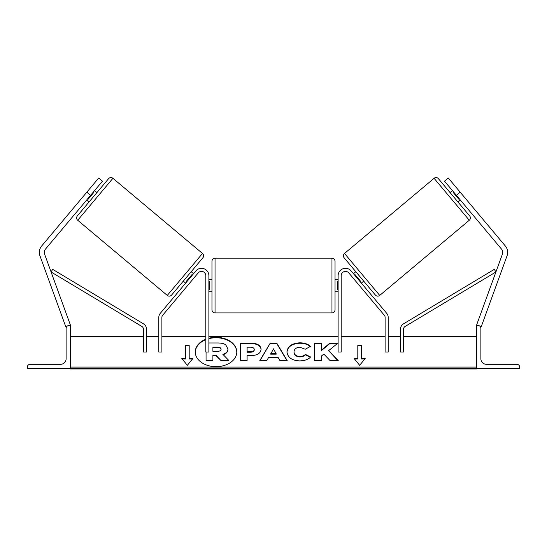 <?xml version="1.0" encoding="UTF-8"?>
<svg xmlns="http://www.w3.org/2000/svg" width="547" height="547" viewBox="0 0 547 547"><rect width="100%" height="100%" fill="white"/><g stroke="black" fill="none" stroke-linecap="round" stroke-linejoin="round"><path stroke-width="0.82" d="M205.809 275.702A4.308 4.308 0 0 0 198.199 272.932L162.609 315.345A3.077 3.077 0 0 0 161.891 317.322L161.891 352.008L158.815 352.008L158.815 317.322A6.154 6.154 0 0 1 160.257 313.369L195.847 270.95A7.385 7.385 0 0 1 208.886 275.702L208.886 352.008L205.809 352.008L205.809 275.702M86.836 192.161L98.699 178.021L102.474 181.187L90.604 195.327L86.836 192.161L41.64 246.027A9.846 9.846 0 0 0 39.924 255.722L65.797 326.805L66.871 326.415M90.604 195.327L45.408 249.193A4.923 4.923 0 0 0 44.553 254.04L70.426 325.123L69.271 325.547M27.35 368.623L70.426 368.623L70.426 325.547L68.888 325.547A2.769 2.769 0 0 0 66.119 328.316L66.119 358.777A5.538 5.538 0 0 1 60.58 364.316L30.119 364.316A2.769 2.769 0 0 0 27.35 367.085L27.35 368.623M211.962 285.548L211.962 261.24C212.147 259.367 213.173 258.341 215.039 258.163L215.039 312.932C213.173 312.747 212.147 311.722 211.962 309.855L211.962 285.548M338.114 279.394L335.037 279.394L335.037 261.24L335.037 309.855C334.853 311.722 333.827 312.747 331.961 312.932L331.961 258.163C333.827 258.341 334.853 259.367 335.037 261.24M208.886 281.151L209.501 281.151L209.501 289.937L208.886 289.937M338.114 281.151L337.499 281.151L337.499 289.937L338.114 289.937M112.921 178.308L77.715 220.263A3.077 3.077 0 0 1 77.339 215.928L108.586 178.684A3.077 3.077 0 0 1 112.921 178.308L202.486 253.459A3.077 3.077 0 0 1 202.869 257.794L171.621 295.038A3.077 3.077 0 0 1 167.286 295.414L202.486 253.459M77.715 220.263L167.286 295.414M86.652 200.045L89.004 202.021M94.563 190.616L96.915 192.592M87.78 198.691L88.252 199.087L93.899 192.359L93.428 191.963M183.286 281.131L185.645 283.107M186.773 281.76L186.301 281.363L191.956 274.635L192.428 275.025M191.197 271.702L193.556 273.678M460.164 192.161L448.301 178.021L444.526 181.187L456.396 195.327L460.164 192.161L505.36 246.027A9.846 9.846 0 0 1 507.076 255.722L481.203 326.805L480.129 326.415M456.396 195.327L501.592 249.193A4.923 4.923 0 0 1 502.447 254.04L476.574 325.123L477.729 325.547M469.661 215.928L438.414 178.684L469.661 215.928A3.077 3.077 0 0 1 469.285 220.263L379.714 295.414L344.514 253.459A3.077 3.077 0 0 0 344.131 257.794L375.379 295.038A3.077 3.077 0 0 0 379.714 295.414M438.414 178.684A3.077 3.077 0 0 0 434.079 178.308L344.514 253.459M460.348 200.045L457.996 202.021M452.437 190.616L450.085 192.592M363.714 281.131L361.355 283.107M355.803 271.702L353.444 273.678M360.227 281.76L360.699 281.363L355.044 274.635L354.572 275.025M459.22 198.691L458.748 199.087L453.101 192.359L453.572 191.963M519.65 368.623L476.574 368.623L476.574 325.547L478.112 325.547A2.769 2.769 0 0 1 480.881 328.316L480.881 358.777A5.538 5.538 0 0 0 486.42 364.316L516.881 364.316A2.769 2.769 0 0 1 519.65 367.085L519.65 368.623M341.191 275.702A4.308 4.308 0 0 1 348.801 272.932L384.391 315.345A3.077 3.077 0 0 1 385.109 317.322L385.109 352.008L388.185 352.008L388.185 317.322A6.154 6.154 0 0 0 386.743 313.369L351.153 270.95A7.385 7.385 0 0 0 338.114 275.702L338.114 352.008L341.191 352.008L341.191 275.702M143.43 329.13L143.43 352.008L146.507 352.008L146.507 329.13A6.154 6.154 0 0 0 143.519 323.858L52.669 269.343L51.083 271.982L141.933 326.491A3.077 3.077 0 0 1 143.43 329.13M403.57 329.13L403.57 352.008L400.493 352.008L400.493 329.13A6.154 6.154 0 0 1 403.481 323.858L494.331 269.343L495.917 271.982L405.067 326.491A3.077 3.077 0 0 0 403.57 329.13M205.809 339.229A20.759 14.673 0 0 0 195.279 352.001A20.759 14.673 0 0 0 216.038 366.675A20.759 14.673 0 0 0 236.789 352.001A20.759 14.673 0 0 0 216.038 337.321A20.759 14.673 0 0 0 208.886 338.224M236.789 352.213A20.759 14.673 0 0 0 216.038 337.759A20.759 14.673 0 0 0 208.886 338.655M205.809 339.66A20.759 14.673 0 0 0 195.286 352.213M192.886 358.524L189.194 358.524L189.194 345.472L185.501 345.472L185.501 358.524L181.809 358.524L187.347 365.307L192.886 358.524M299.667 360.911C291.913 360.507 287.688 357.506 286.97 351.906L286.97 351.858C287.565 346.306 291.893 343.29 299.947 342.805C304.85 342.948 308.33 344.159 310.388 346.436L305.253 349.246L299.879 347.208C296.194 347.475 294.238 349.007 294.006 351.81L294.006 351.858C294.238 354.716 296.194 356.261 299.879 356.507C302.272 356.439 304.125 355.735 305.431 354.394L310.566 356.979C308.494 359.42 304.864 360.733 299.667 360.911M268.591 357.471L266.861 360.562L259.818 360.562L270.232 343.14L276.768 343.14L287.182 360.562L279.914 360.562L278.129 357.471L268.591 357.471M476.574 367.078L70.426 367.078M476.574 336.624L403.57 336.624M400.493 336.624L388.185 336.624M385.109 336.624L341.191 336.624M338.114 336.624L208.886 336.624M205.809 336.624L161.891 336.624M158.815 336.624L146.507 336.624M143.43 336.624L70.426 336.624M261.063 349.321C260.591 353.465 257.063 355.55 250.478 355.591L247.1 355.591L247.1 360.562L240.277 360.562L240.277 343.154L250.827 343.154C257.35 343.27 260.762 345.307 261.063 349.273L261.063 349.321M337.916 343.154L329.827 343.154L321.356 350.217L321.356 343.154L314.532 343.154L314.532 360.562L321.356 360.562L321.356 356.063L323.851 354.094L330.039 360.562L338.231 360.562L328.597 350.641L337.916 343.154M357.806 358.524L357.806 345.472L361.499 345.472L361.499 358.524L365.191 358.524L359.652 365.307L354.114 358.524L357.806 358.524L357.806 358.962L354.47 358.962M70.426 368.623L70.426 368.979L476.574 368.979L476.574 368.623M208.886 342.976L217.727 342.976C221.46 343.003 224.14 343.639 225.761 344.863L227.949 348.979C227.784 351.632 226.096 353.424 222.875 354.333L228.755 360.411L220.865 360.411L215.894 355.133L212.899 355.133L212.899 360.411L206.062 360.411L206.062 352.008M222.875 354.771C226.096 353.854 227.784 352.07 227.949 349.41L227.949 348.979M212.899 360.411L212.899 360.849L206.062 360.849L206.062 360.411M220.865 360.411L215.894 355.571L212.899 355.571M215.894 355.571L215.894 355.133M220.865 360.849L228.755 360.849L228.755 360.411M270.69 353.738L276.173 353.738L273.445 348.822L270.69 354.176L276.173 354.176L276.173 353.738M260.078 360.562L270.232 343.14M270.232 343.578L276.768 343.578L276.768 343.14M276.768 343.578L286.922 360.562M254.239 349.499C254.157 347.988 252.844 347.222 250.3 347.208L247.1 347.208L247.1 351.81L250.335 351.81C252.851 351.742 254.15 350.983 254.239 349.547L254.239 349.499M254.239 349.547L254.239 349.984C254.15 351.42 252.851 352.172 250.335 352.247L247.1 352.247L247.1 351.81M247.1 356.022L247.1 360.562M240.277 360.562L240.277 343.591L250.827 343.591C257.35 343.701 260.762 345.745 261.063 349.711M286.97 352.295C287.565 346.743 291.893 343.721 299.947 343.243C304.85 343.386 308.33 344.596 310.388 346.873M305.431 354.394L305.431 354.832C304.125 356.165 302.272 356.876 299.879 356.945C296.194 356.699 294.238 355.147 294.006 352.295L294.006 351.858M305.431 354.832L310.265 357.266M337.814 360.562L328.597 350.641M321.356 360.562L321.356 356.494M321.356 343.591L314.532 343.591L314.532 360.562M337.376 343.591L329.827 343.591L321.356 350.654L321.356 350.217M329.827 343.591L329.827 343.154M357.806 345.909L361.499 345.909M364.835 358.962L361.499 358.962L361.499 358.524M185.501 358.524L185.501 358.962L182.165 358.962M189.194 345.909L185.501 345.909M192.53 358.962L189.194 358.962L189.194 358.524M221.077 349.225C220.988 347.851 219.75 347.16 217.378 347.16L212.899 347.16L212.899 351.345L217.412 351.345C219.791 351.29 221.015 350.6 221.077 349.28L221.077 349.225M221.077 349.663C220.988 348.289 219.75 347.598 217.378 347.591L212.899 347.591L212.899 351.345M434.079 178.308L469.285 220.263M476.574 368.165L70.426 368.165M250.335 352.247L250.335 351.81M250.827 343.591L250.827 343.154M299.947 343.243L299.947 342.805M299.879 356.945L299.879 356.507M217.378 347.591L217.378 347.16M331.961 258.163L215.039 258.163M211.962 279.394L208.886 279.394M338.114 291.701L335.037 291.701M211.962 291.701L208.886 291.701M331.961 312.932L215.039 312.932"/></g></svg>
